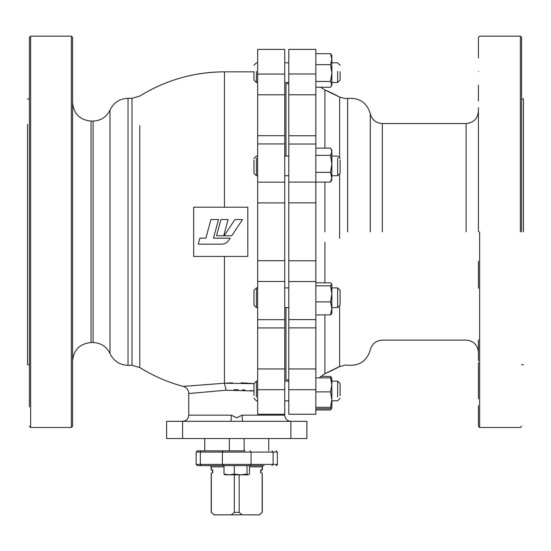 <?xml version="1.0" encoding="UTF-8"?>
<svg xmlns="http://www.w3.org/2000/svg" width="551" height="551" viewBox="0 0 551 551"><rect width="100%" height="100%" fill="white"/><g stroke="black" fill="none" stroke-linecap="round" stroke-linejoin="round"><path stroke-width="0.83" d="M256.429 307.506L256.429 287.897L253.963 290.356L253.963 305.068M337.639 307.506L337.639 287.897L331.86 287.897M340.105 305.068L340.105 290.356L337.639 287.897M242.516 219.567L234.919 219.567L224.119 235.759L231.716 235.759L242.516 219.567M330.538 314.897L331.86 313.395L331.86 308.381L330.538 314.897L315.861 314.897M331.86 293.848L330.538 301.872L331.86 308.381L331.86 284.096L330.538 285.831L331.86 293.848L331.86 289.172M315.861 282.821L330.538 282.821L331.86 284.096M330.538 285.831L315.861 285.831M315.861 301.872L330.538 301.872M331.86 408.036L331.86 399.599L330.538 407.32L331.86 408.036L330.538 408.752L315.861 408.752M331.86 384.887L330.538 391.885L331.86 399.599L331.86 378.606L330.538 377.89L331.86 384.942M315.861 377.89L330.538 377.89M330.538 391.885L315.861 391.885M330.538 407.32L315.861 407.32M478.413 362.689L478.413 398.869M478.413 100.943L478.413 85.068M478.413 58L478.413 37.392L479.645 36.166L520.371 36.166L521.604 37.392M478.413 71.534C478.413 89 478.413 89 478.413 71.534C478.413 54.074 478.413 54.074 478.413 71.534M478.413 107.714L478.413 231.819M478.413 177.146L478.413 200.592M478.413 261.229L478.413 288.297M478.413 339.864L478.413 360.871M285.962 307.589L285.962 379.928L288.793 379.928L288.793 400.818L284.729 400.818M288.793 318.967L288.793 307.589L284.729 307.589M288.793 156.043L288.793 144.665L288.793 156.043L284.729 156.043L284.729 144.603M288.793 83.704L285.962 83.704L285.962 156.043M288.793 77.663L288.793 49.39L315.861 49.39L315.861 94.793L288.793 94.793L288.793 73.986L315.861 73.986M288.793 94.793L288.793 135.753L315.861 135.753L315.861 94.793M315.861 389.709L288.793 389.709L288.793 414.242L315.861 414.242L315.861 135.753M315.861 217.039L315.861 175.735L315.861 202.844L288.793 202.844L288.793 135.753M288.793 202.844L288.793 260.788L315.861 260.788L315.861 281.547L288.793 281.547L288.793 260.788M288.793 281.547L288.793 368.956L315.861 368.956L315.861 319.284M288.793 389.709L288.793 368.956M288.793 327.879L315.861 327.879L315.861 368.956M315.861 318.967L315.861 307.589M315.861 287.897L315.861 231.819M339.609 158.013L339.609 97.079L324.918 89.978L324.918 148.136M324.918 314.897L324.918 373.654L339.609 366.553L339.609 306.673M339.609 238.363L339.609 173.772M339.609 312.142L339.609 317.293M339.609 322.363L339.609 327.053M478.413 344.465L478.413 341.51M478.413 405.632L478.413 426.24L479.645 427.473L520.371 427.473L521.604 426.24M478.413 128.018L478.413 139.527M479.645 231.819L479.645 427.473L479.645 231.819M520.371 231.819L520.371 36.166L520.371 231.819M521.604 231.819L521.604 37.392L521.604 231.819M523.45 231.819L523.45 98.918L523.45 231.819M253.963 160.059L253.963 173.276L256.429 175.735L256.429 158.109M340.105 160.059L340.105 173.276L337.639 175.735L337.639 158.109M331.86 151.759L330.538 155.382L331.86 163.881L331.86 150.361L330.965 148.811L331.86 151.759M315.861 148.136L330.538 148.136L330.965 148.811M331.86 179.888L330.538 182.112L331.86 177.243L331.86 163.881L330.538 172.373L315.861 172.373M331.86 178.49L330.538 172.373M315.861 155.382L330.538 155.382M330.538 182.112L315.861 182.112M288.793 182.085L315.861 182.085L288.793 182.085L288.793 175.735L284.729 175.735M257.654 82.498L256.429 82.498L256.429 71.423M340.105 71.726L340.105 80.04L337.639 82.498L337.639 71.423M253.963 71.726L253.963 80.04L256.429 82.498M331.86 56.567L331.86 59.171L331.86 56.567M331.86 84.344L331.86 73.063L330.538 81.452L331.86 85.219L331.86 84.344L330.538 87.237L315.861 87.237M330.538 64.674L331.86 73.063L331.86 59.171L330.538 64.674L315.861 64.674M315.861 53.674L330.538 53.674L331.86 59.171M330.538 81.452L315.861 81.452M331.337 54.79L330.538 53.674M247.812 256.429L193.67 256.429L193.67 207.204L247.812 207.204L247.812 256.429M193.67 234.85L193.67 231.819M193.67 207.204L201.287 207.204M72.587 102.61C73.682 113.823 79.833 119.973 91.046 121.068L93.112 121.068C100.916 120.731 106.543 117.06 110 110.055C113.685 102.582 119.691 98.663 128.018 98.305L131.992 98.305L139.802 96.067C165.748 80.088 193.959 72.016 224.436 71.85L253.963 71.85M139.802 125.649L139.802 367.565A159.969 159.969 0 0 0 183.263 386.396C167.841 382.277 153.357 375.996 139.802 367.565L131.992 365.327L128.018 365.327C119.691 364.969 113.685 361.05 110 353.577C106.543 346.572 100.916 342.901 93.112 342.564L91.046 342.564C79.833 343.659 73.682 349.809 72.587 361.022M257.654 414.242L284.729 414.242L284.729 389.709L257.654 389.709L257.654 414.242L257.654 400.818L256.429 400.818L253.963 398.359M257.654 74.048L284.729 74.048L284.729 49.39L257.654 49.39L257.654 368.956L284.729 368.956L284.729 389.709M257.654 368.956L257.654 389.709M284.729 368.956L284.729 319.676L257.654 319.676M257.654 260.719L284.729 260.719L284.729 327.935L257.654 327.935M284.729 260.719L284.729 202.913L257.654 202.913M257.654 182.154L284.729 182.154L284.729 202.913M284.729 182.154L284.729 94.82L257.654 94.82M284.729 74.048L284.729 94.82M284.729 49.39L257.654 49.39M262.579 414.242L284.729 414.242L284.729 415.165C285.094 418.898 287.147 420.95 290.88 421.315L166.602 421.315L166.602 438.541L306.879 438.541L306.879 421.315L290.88 421.315L290.88 438.541M250.188 390.501L253.963 390.99L226.075 390.218L188.745 393.531L188.745 415.165L231.351 415.165C231.31 418.877 231.083 420.923 230.662 421.315L233.824 421.315M231.351 415.165L236.737 417.796L242.123 415.165L284.729 415.165M242.812 421.315C242.399 420.923 242.165 418.877 242.123 415.165M239.644 421.315L240.939 421.315M232.494 382.828L224.436 383.234L226.144 390.211M233.913 389.777L238.321 389.75M242.447 389.881L245.016 390.032M188.745 393.531C188.532 389.915 186.699 387.539 183.263 386.396L224.436 383.234L253.963 383.668L249.644 383.276M248.666 383.207L241.248 382.835M257.654 319.036L257.654 307.589L256.429 307.589L253.963 305.123M193.67 256.429L209.297 256.429M27.55 124.299L27.55 364.714L29.396 364.714M29.396 98.918L27.55 98.918M30.629 58L30.629 36.166L29.396 37.392L29.396 406.865M71.354 36.166L71.354 427.473L72.587 426.24L72.587 37.392L71.354 36.166L30.629 36.166L30.629 427.473L29.396 426.24M71.354 427.473L30.629 427.473M331.337 377.511L330.538 376.395L331.213 378.117M315.861 409.958L330.538 409.958L331.578 408.353M330.538 376.395L320.641 376.395M340.105 395.501L340.105 383.592L337.639 381.134L331.86 381.134L337.639 381.134L337.639 397.009M256.429 397.009L256.429 381.134L257.654 381.134M256.429 381.134L253.963 383.592L253.963 395.501M220.923 219.567L216.522 235.759L223.72 235.759L228.121 219.567L220.923 219.567M264.115 465.616L197.361 465.616L264.115 465.616M245.009 450.849L201.466 450.849L200.364 452.082L196.128 452.082L197.361 450.849L220.297 450.849M249.968 465.616L251.07 464.383L277.346 464.383L277.346 452.082L273.117 452.082L273.117 464.383L272.015 465.616C277.47 465.616 277.47 465.616 272.015 465.616C277.47 465.616 277.47 465.616 272.015 465.616M223.513 465.616L222.411 464.383L196.128 464.383L197.361 465.616M272.015 450.849C277.47 450.849 277.47 450.849 272.015 450.849L273.117 452.082L222.411 452.082L223.513 450.849M228.472 450.849L216.998 450.849M268.73 450.849L268.73 438.541M204.745 438.541L204.745 450.849M213.678 514.834L231.324 514.834L234.313 512.375L239.162 512.375L240.587 513.608M214.311 514.834L211.322 512.375L211.322 472.999M212.741 472.999L212.741 469.92L211.322 469.92L211.322 466.849L224.023 466.849M262.159 466.849L249.458 466.849L262.159 466.849L262.159 469.92L260.733 469.92L260.733 472.999M262.159 472.999L262.159 512.375L259.163 514.834L259.803 514.834M239.162 474.845L239.162 512.375L242.158 514.834L259.163 514.834M231.324 514.834L242.158 514.834M234.313 512.375L234.313 474.845M228.493 240.594L230.118 238.156L213.471 238.156L218.52 219.567L210.923 219.567L205.874 238.156L199.875 238.156L198.243 244.155L221.839 244.155C224.65 244.079 226.867 242.888 228.493 240.594M224.849 474.762L240.656 474.845L247.013 474.087L248.239 474.845L240.656 474.845L234.299 474.087L234.299 465.616M225.242 474.845L224.023 474.087L229.161 474.845L234.299 474.087M248.239 474.845L249.458 474.087L249.458 465.616M224.023 474.087L224.023 465.616M247.013 474.087L247.013 465.616M347.653 231.819L347.653 98.422L347.653 231.819M324.918 242.261L324.918 282.821M324.918 182.112L324.918 231.819M370.3 231.819L370.3 113.761L370.3 231.819M382.339 231.819L382.339 123.527L382.339 231.819M466.105 231.819L466.105 123.527L466.105 231.819M183.263 386.396A159.969 159.969 0 0 1 139.802 367.565L139.802 337.35M139.802 280.287L139.802 277.635M139.802 276.891L139.802 271.912M139.802 258.502L139.802 231.819M139.802 184.172L139.802 183.331M284.729 281.478L257.654 281.478L284.729 281.478M257.654 135.698L284.729 135.698M182.595 438.541L182.595 421.315C186.334 420.95 188.387 418.898 188.745 415.165M224.436 71.85A159.969 159.969 0 0 0 139.802 96.067A159.969 159.969 0 0 1 224.436 71.85L224.436 207.204M224.436 256.429L224.436 383.234M131.992 365.327L131.992 98.305M128.018 98.305L128.018 365.327M110 110.055L110 353.577M93.112 342.564L93.112 121.068M91.046 121.068L91.046 342.564M249.968 450.849L251.07 452.082L251.07 464.383L222.411 464.383L222.411 452.082L200.364 452.082L200.364 464.383L201.466 465.616M288.793 287.897L284.729 287.897M257.654 287.897L256.429 287.897M340.105 305.123L337.639 307.589L331.86 307.589M478.413 111.226L478.413 111.323C477.641 118.747 473.536 122.818 466.105 123.527L382.339 123.527C376.03 123.107 372.015 119.849 370.3 113.761C366.98 102.679 359.431 97.568 347.653 98.422L345.539 98.608L339.609 97.079A153.819 153.819 0 0 0 324.918 89.978L320.641 87.237M315.861 144.031L288.793 144.031M315.861 319.601L288.793 319.601M324.918 373.654A153.819 153.819 0 0 0 339.609 366.553A153.819 153.819 0 0 1 324.918 373.654L319.222 377.89M339.609 97.079A153.819 153.819 0 0 0 324.918 89.978M478.413 352.406L478.413 352.309C477.641 344.885 473.536 340.821 466.105 340.105L382.339 340.105C376.03 340.525 372.015 343.783 370.3 349.871C366.98 360.953 359.431 366.071 347.653 365.21L345.539 365.031L339.609 366.553M521.604 364.714L523.45 364.714M521.604 98.918L523.45 98.918M337.639 175.735L331.86 175.735M257.654 175.735L256.429 175.735M340.105 158.509L337.639 156.043L331.86 156.043M257.654 156.043L256.429 156.043L253.963 158.509M337.639 62.814L331.86 62.814L337.639 62.814L340.105 65.273M288.793 62.814L284.729 62.814L288.793 62.814M256.429 62.814L257.654 62.814L256.429 62.814L253.963 65.273M337.639 82.498L331.86 82.498M288.793 82.498L284.729 82.498M331.86 85.226L331.337 86.121M331.86 55.692L331.323 54.756M257.654 143.956L284.729 143.956M331.86 378.413L331.323 377.476M331.64 408.319L331.337 408.842M340.105 398.359L337.639 400.818L331.86 400.818M340.105 383.592L337.639 381.134M288.793 381.134L284.729 381.134M277.346 464.383C277.711 464.603 277.298 465.016 276.113 465.616M196.128 452.082L196.128 464.383M277.346 452.082L276.113 450.849M211.205 472.999L211.205 512.375M212.438 469.92L212.438 472.999M211.205 469.92L210.895 465.616M261.043 469.92L261.043 472.999M262.269 472.999L262.269 512.375M262.579 465.616L262.269 469.92M229.354 438.541L229.354 450.849M244.121 438.541L244.121 450.849"/></g></svg>
